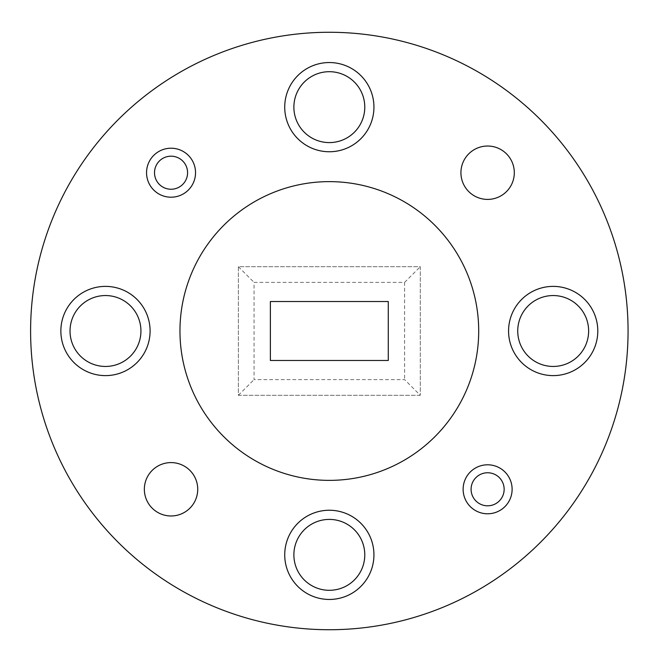 <?xml version="1.0" encoding="UTF-8"?>
<svg xmlns="http://www.w3.org/2000/svg" width="662" height="662" viewBox="0 0 662 662"><rect width="100%" height="100%" fill="white"/><g stroke="black" fill="none" stroke-linecap="round" stroke-linejoin="round"><path stroke-width="0.5" stroke-dasharray="3.31 2.48" d="M628.064 331A298.736 298.736 0 0 0 179.965 72.29A298.736 298.736 0 0 0 179.965 589.71A298.736 298.736 0 0 0 628.064 331M197.731 489.284A26.687 26.687 0 0 0 157.697 466.172A26.687 26.687 0 0 0 157.697 512.396A26.687 26.687 0 0 0 197.731 489.284M514.308 172.716A26.687 26.687 0 0 0 474.273 149.604A26.687 26.687 0 0 0 474.273 195.828A26.687 26.687 0 0 0 514.308 172.716M284.718 107.145A44.611 44.611 0 0 1 351.638 68.517A44.611 44.611 0 0 1 351.638 145.781A44.611 44.611 0 0 1 284.718 107.145A44.611 44.611 0 0 1 351.638 68.517A44.611 44.611 0 0 1 351.638 145.781A44.611 44.611 0 0 1 284.718 107.145M508.573 331A44.611 44.611 0 0 1 575.493 292.364A44.611 44.611 0 0 1 575.493 369.636A44.611 44.611 0 0 1 508.573 331A44.611 44.611 0 0 1 575.493 292.364A44.611 44.611 0 0 1 575.493 369.636A44.611 44.611 0 0 1 508.573 331M284.718 554.855A44.611 44.611 0 0 1 351.638 516.219A44.611 44.611 0 0 1 351.638 593.483A44.611 44.611 0 0 1 284.718 554.855A44.611 44.611 0 0 1 351.638 516.219A44.611 44.611 0 0 1 351.638 593.483A44.611 44.611 0 0 1 284.718 554.855M60.871 331A44.611 44.611 0 0 1 127.783 292.364A44.611 44.611 0 0 1 127.783 369.636A44.611 44.611 0 0 1 60.871 331A44.611 44.611 0 0 1 127.783 292.364A44.611 44.611 0 0 1 127.783 369.636A44.611 44.611 0 0 1 60.871 331M146.55 172.716A24.494 24.494 0 0 1 183.291 151.499A24.494 24.494 0 0 1 183.291 193.925A24.494 24.494 0 0 1 146.55 172.716A24.494 24.494 0 0 1 183.291 151.499A24.494 24.494 0 0 1 183.291 193.925A24.494 24.494 0 0 1 146.55 172.716M463.127 489.284A24.494 24.494 0 0 1 499.868 468.075A24.494 24.494 0 0 1 499.868 510.501A24.494 24.494 0 0 1 463.127 489.284A24.494 24.494 0 0 1 499.868 468.075A24.494 24.494 0 0 1 499.868 510.501A24.494 24.494 0 0 1 463.127 489.284M420.287 395.297L238.378 395.297L238.378 266.703L420.287 266.703L420.287 395.297L420.287 266.703L238.378 266.703L238.378 395.297L420.287 395.297L404.606 379.616L254.059 379.616L254.059 282.384L404.606 282.384L404.606 379.616M588.634 331A35.45 35.45 0 0 0 553.184 295.55A35.45 35.45 0 0 0 517.734 331A35.45 35.45 0 0 0 553.184 366.45A35.45 35.45 0 0 0 588.634 331M140.932 331A35.45 35.45 0 0 0 105.481 295.55A35.45 35.45 0 0 0 70.031 331A35.45 35.45 0 0 0 105.481 366.45A35.45 35.45 0 0 0 140.932 331M364.779 554.855A35.45 35.45 0 0 0 329.328 519.405A35.45 35.45 0 0 0 293.878 554.855A35.45 35.45 0 0 0 329.328 590.305A35.45 35.45 0 0 0 364.779 554.855M364.779 107.145A35.45 35.45 0 0 0 329.328 71.695A35.45 35.45 0 0 0 293.878 107.145A35.45 35.45 0 0 0 329.328 142.595A35.45 35.45 0 0 0 364.779 107.145M512.115 489.284A24.494 24.494 0 0 0 475.374 468.075A24.494 24.494 0 0 0 475.374 510.501A24.494 24.494 0 0 0 512.115 489.284M195.538 172.716A24.494 24.494 0 0 0 158.797 151.499A24.494 24.494 0 0 0 158.797 193.925A24.494 24.494 0 0 0 195.538 172.716M478.7 331A149.364 149.364 0 0 0 254.647 201.645A149.364 149.364 0 0 0 254.647 460.355A149.364 149.364 0 0 0 478.7 331M597.794 331A44.611 44.611 0 0 0 530.874 292.364A44.611 44.611 0 0 0 530.874 369.636A44.611 44.611 0 0 0 597.794 331M150.092 331A44.611 44.611 0 0 0 83.172 292.364A44.611 44.611 0 0 0 83.172 369.636A44.611 44.611 0 0 0 150.092 331M373.939 554.855A44.611 44.611 0 0 0 307.027 516.219A44.611 44.611 0 0 0 307.027 593.483A44.611 44.611 0 0 0 373.939 554.855M373.939 107.145A44.611 44.611 0 0 0 307.027 68.517A44.611 44.611 0 0 0 307.027 145.781A44.611 44.611 0 0 0 373.939 107.145M270.377 360.476L388.28 360.476L388.28 301.524L270.377 301.524L270.377 360.476M404.606 282.384L420.287 266.703M238.378 266.703L254.059 282.384M238.378 395.297L254.059 379.616"/><path stroke-width="0.99" d="M588.634 331A35.45 35.45 0 0 0 535.459 300.3A35.45 35.45 0 0 0 535.459 361.7A35.45 35.45 0 0 0 588.634 331M140.932 331A35.45 35.45 0 0 0 87.756 300.3A35.45 35.45 0 0 0 87.756 361.7A35.45 35.45 0 0 0 140.932 331M364.779 554.855A35.45 35.45 0 0 0 311.603 524.155A35.45 35.45 0 0 0 311.603 585.556A35.45 35.45 0 0 0 364.779 554.855M364.779 107.145A35.45 35.45 0 0 0 311.603 76.444A35.45 35.45 0 0 0 311.603 137.845A35.45 35.45 0 0 0 364.779 107.145M628.064 331A298.736 298.736 0 0 0 179.965 72.29A298.736 298.736 0 0 0 179.965 589.71A298.736 298.736 0 0 0 628.064 331M373.939 107.145A44.611 44.611 0 0 0 307.027 68.517A44.611 44.611 0 0 0 307.027 145.781A44.611 44.611 0 0 0 373.939 107.145M373.939 554.855A44.611 44.611 0 0 0 307.027 516.219A44.611 44.611 0 0 0 307.027 593.483A44.611 44.611 0 0 0 373.939 554.855M150.092 331A44.611 44.611 0 0 0 83.172 292.364A44.611 44.611 0 0 0 83.172 369.636A44.611 44.611 0 0 0 150.092 331M597.794 331A44.611 44.611 0 0 0 530.874 292.364A44.611 44.611 0 0 0 530.874 369.636A44.611 44.611 0 0 0 597.794 331M514.308 172.716A26.687 26.687 0 0 0 474.273 149.604A26.687 26.687 0 0 0 474.273 195.828A26.687 26.687 0 0 0 514.308 172.716M197.731 489.284A26.687 26.687 0 0 0 157.697 466.172A26.687 26.687 0 0 0 157.697 512.396A26.687 26.687 0 0 0 197.731 489.284M478.7 331A149.364 149.364 0 0 0 254.647 201.645A149.364 149.364 0 0 0 254.647 460.355A149.364 149.364 0 0 0 478.7 331M388.28 360.476L388.28 301.524L270.377 301.524L270.377 360.476L388.28 360.476M195.538 172.716A24.494 24.494 0 0 1 158.797 193.925A24.494 24.494 0 0 1 158.797 151.499A24.494 24.494 0 0 1 195.538 172.716M187.578 172.716A16.533 16.533 0 0 0 162.778 158.4A16.533 16.533 0 0 0 162.778 187.032A16.533 16.533 0 0 0 187.578 172.716M512.115 489.284A24.494 24.494 0 0 1 475.374 510.501A24.494 24.494 0 0 1 475.374 468.075A24.494 24.494 0 0 1 512.115 489.284M504.146 489.284A16.533 16.533 0 0 0 479.354 474.968A16.533 16.533 0 0 0 479.354 503.6A16.533 16.533 0 0 0 504.146 489.284"/></g></svg>
